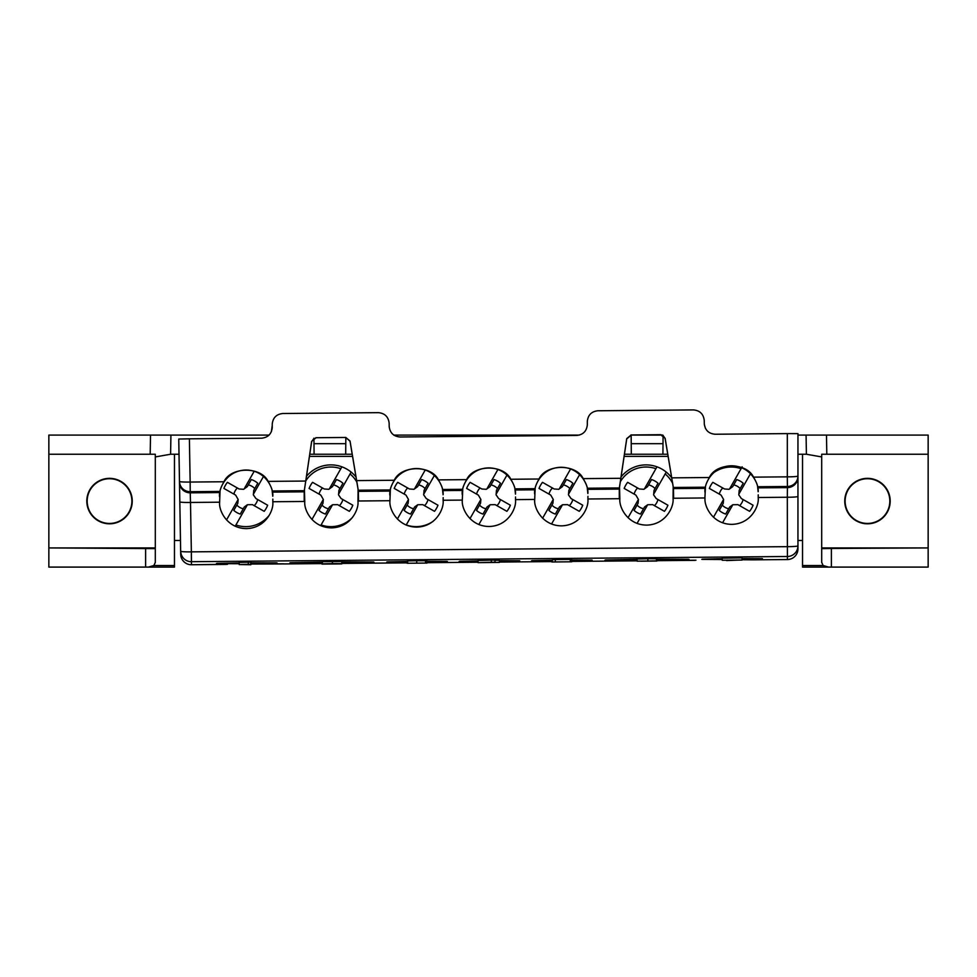 <?xml version="1.0" encoding="UTF-8"?>
<svg xmlns="http://www.w3.org/2000/svg" width="977" height="977" viewBox="0 0 977 977"><rect width="100%" height="100%" fill="white"/><g stroke="black" fill="none" stroke-linecap="round" stroke-linejoin="round"><path stroke-width="1.47" d="M867.466 478.351A22.727 22.727 0 0 0 844.751 501.079A22.727 22.727 0 0 0 867.466 523.806A22.727 22.727 0 0 0 890.194 501.079A22.727 22.727 0 0 0 867.466 478.351M867.466 478.73A22.361 22.361 0 0 0 845.117 501.079A22.361 22.361 0 0 0 867.466 523.44A22.361 22.361 0 0 0 889.827 501.079A22.361 22.361 0 0 0 867.466 478.73M109.534 478.351A22.727 22.727 0 0 0 86.806 501.079A22.727 22.727 0 0 0 109.534 523.806A22.727 22.727 0 0 0 132.249 501.079A22.727 22.727 0 0 0 109.534 478.351M109.534 478.73A22.361 22.361 0 0 0 87.173 501.079A22.361 22.361 0 0 0 109.534 523.44A22.361 22.361 0 0 0 131.883 501.079A22.361 22.361 0 0 0 109.534 478.73M155.306 547.926L48.85 547.926L48.85 435.083L170.926 435.083L170.596 454.244L179.011 454.244M269.115 435.083L170.926 435.083M579.422 435.083L393.768 435.083M806.074 435.083L826.481 435.083L826.811 454.244L821.694 454.244L821.694 456.931L806.404 454.244L806.074 435.083L797.953 435.083M826.481 435.083L928.15 435.083L928.15 547.926L831.39 548.476L831.39 567.087L802.532 567.087L802.532 565.536L823.147 565.536L821.694 562.422L821.694 456.931M662.675 435.083L631.142 435.083L631.227 443.692L663.004 443.692L663.078 435.29M821.694 547.926L928.15 547.926L928.15 567.087L831.39 567.087M352.208 454.244L309.758 454.244M806.404 454.244L797.953 454.244M667.755 454.244L624.437 454.244M802.532 540.476L797.953 540.476L797.953 548.891A10.649 10.649 180 0 1 787.401 559.54L787.401 556.499L191.443 561.702L191.443 564.743L226.835 564.303M180.476 540.476L174.468 540.476M802.532 454.244L802.532 565.536M170.596 454.244L155.306 456.931L155.306 562.422L153.853 565.536L174.468 565.536L174.468 454.244M174.468 565.536L174.468 567.087L48.85 567.087L48.85 547.926L155.306 548.622M155.306 456.931L155.306 454.244L150.189 454.244L150.519 435.083M663.004 443.692L662.919 454.244M631.313 454.244L631.227 443.692M314.081 454.244L313.996 443.692L345.773 443.692L345.834 437.464M345.773 443.692L345.687 454.244M313.947 438.172L313.996 443.692M821.694 548.622L831.39 548.476M48.85 454.244L150.189 454.244M826.811 454.244L928.15 454.244M823.147 565.536L828.594 567.087M148.406 567.087L153.853 565.536M705.553 428.622L704.356 424.726M272.241 425.581L271.362 431.761M722.211 558.111L742.044 557.891L742.068 560.065L726.583 560.212M637.065 561.152L637.053 559.027L647.836 558.71L656.397 558.734L656.422 560.859L640.411 561.103L656.91 561.042L637.065 561.152L656.422 560.859M656.41 558.868L656.91 561.042M407.14 563.253L426.973 563.057L407.14 563.253L407.604 561.116M407.617 563.033L407.604 560.908L416.727 560.725L425.508 560.761L425.52 562.886M425.508 560.883L426.961 560.932L426.973 563.057M341.816 563.888L321.983 564.108L322.447 561.934M321.958 561.97L321.983 564.108L337.944 563.656L322.459 563.802L322.447 561.665L341.803 561.494L341.816 563.619L332.388 563.582L332.363 561.457M248.329 562.19L250.833 562.166L250.857 564.73L239.243 564.559L239.218 562.386L248.329 562.19L248.341 564.315L250.857 564.303M478.058 560.505L494.985 560.041L495.009 562.447L499.357 562.41L478.071 562.642L495.009 562.166M494.985 560.309L499.345 560.273L499.357 562.41M551.907 561.983L571.753 561.787L551.907 561.983L552.371 559.845M552.396 561.897L552.371 559.76L555.278 559.528L570.275 559.394L570.299 561.519M570.275 559.589L571.728 559.65L571.753 561.787M661.979 435.083L660.892 434.948L665.129 438.27L673.446 488.121L673.617 498.246L704.906 497.965L705.431 487.205C705.406 485.606 706.701 482.382 709.326 477.521C716.251 462.316 746.355 462.048 753.536 477.142C756.247 481.942 757.602 485.142 757.602 486.741L758.164 491.712C758.995 483.835 750.629 465.907 731.333 465.773C712.038 466.249 703.99 484.311 704.954 492.176L704.954 492.152M673.446 488.244L665.129 438.514L663.078 435.534M631.142 435.217L626.733 438.844L619.528 487.083L619.845 499.174C619.027 507.051 627.381 524.979 646.689 525.113C665.984 524.637 674.032 506.575 673.068 498.71L673.165 486.607M619.528 487.083L619.284 488.72M587.934 496.365L587.91 499.455C588.875 507.319 580.814 525.382 561.531 525.858C542.223 525.724 533.857 507.796 534.688 499.919L535.115 488.683C535.091 487.096 536.385 483.859 539.011 479.011C545.935 463.794 576.039 463.538 583.22 478.62C585.931 483.42 587.287 486.619 587.287 488.231L587.861 493.495C588.801 485.667 580.57 467.421 561.018 467.262C541.466 467.763 533.564 486.143 534.639 493.959L534.639 493.886M515.551 496.988L515.526 500.09C516.491 507.942 508.431 526.017 489.135 526.493C469.839 526.359 461.474 508.431 462.304 500.554L462.732 489.318C462.707 487.718 464.002 484.494 466.627 479.646C473.552 464.429 503.656 464.16 510.837 479.255C513.548 484.055 514.903 487.254 514.903 488.866L515.477 494.118C516.406 486.29 508.187 468.056 488.634 467.885C469.082 468.398 461.168 486.778 462.243 494.582L462.243 494.582M443.167 497.623L443.131 500.712C444.095 508.577 436.047 526.652 416.752 527.116C397.456 526.982 389.09 509.054 389.921 501.177L390.348 489.953C390.312 488.353 391.618 485.129 394.244 480.269C401.168 465.064 431.272 464.796 438.453 479.89C441.164 484.69 442.52 487.889 442.52 489.489L443.082 494.753C444.022 486.925 435.803 468.691 416.251 468.52C396.699 469.033 388.785 487.413 389.86 495.217L389.86 495.156M358.351 490.991L350.035 441.262L345.809 437.464L350.035 441.018L358.351 490.869L358.535 500.993L389.811 500.712M313.947 438.417L311.651 441.592L304.445 489.831L304.763 501.922C303.932 509.799 312.298 527.727 331.594 527.861C350.89 527.397 358.938 509.322 357.973 501.457L358.083 489.355M304.445 489.831L304.201 491.468M272.839 499.113L272.815 502.202C273.78 510.067 265.732 528.13 246.436 528.606C227.14 528.472 218.775 510.544 219.605 502.666L220.033 491.431C219.996 489.843 221.303 486.619 223.928 481.759C230.841 466.542 260.944 466.285 268.138 481.38C270.849 486.167 272.192 489.379 272.192 490.979L272.766 496.243C273.707 488.415 265.475 470.181 245.923 470.01C226.383 470.523 218.469 488.891 219.544 496.707L219.544 496.621M704.906 497.965L705.003 498.429C704.185 506.306 712.551 524.234 731.846 524.368C751.142 523.904 759.19 505.83 758.225 497.965L758.25 494.838M180.464 540.476L178.754 439.039L189.391 438.82L190.149 482.052L223.928 481.759M272.913 501.738L304.201 501.47L304.201 491.346L311.651 441.348L315.815 437.965M673.446 488.121L673.617 498.246M787.315 433.605L797.953 433.629L797.953 476.043A10.649 0.806 180 0 1 787.315 476.849L787.315 433.605L715.03 434.24C708.643 433.629 705.064 430.136 704.295 423.762L704.234 420.391C703.452 414.016 699.874 410.523 693.499 409.913L597.875 410.755C591.5 411.476 587.983 415.017 587.324 421.405L587.324 424.787C586.664 431.175 583.147 434.728 576.772 435.449L399.935 436.988C393.56 436.377 389.982 432.884 389.2 426.522L389.139 423.139C388.37 416.764 384.791 413.271 378.404 412.66L282.793 413.503C276.418 414.224 272.901 417.765 272.241 424.152L272.241 427.535C271.569 433.922 268.052 437.476 261.689 438.197L189.391 438.82M345.809 437.464L315.815 437.72M588.007 498.991L619.284 498.71L619.284 488.598L626.733 438.6L630.91 435.217M660.892 434.704L630.91 434.973M358.351 490.869L358.535 500.993M660.892 434.948L645.895 435.083M757.798 487.865L787.401 487.608L787.401 486.485A10.649 10.454 180 0 0 797.953 476.043L797.953 548.891A10.649 10.649 0 0 1 787.401 559.54L752.962 559.845L787.401 559.54M758.323 497.501L787.315 497.244L787.401 556.499A10.649 10.649 180 0 0 797.953 545.85A10.649 0.806 180 0 1 787.315 546.656L191.358 551.858L191.443 561.702A10.649 10.649 -0 0 1 180.708 551.236A10.649 0.806 -1 0 0 191.358 551.858L190.491 502.459L219.495 502.202M191.345 554.313L191.443 564.743A10.649 10.649 -0 0 1 180.708 554.277L179.487 481.429A10.649 0.806 -1 0 0 190.149 482.052L190.222 491.7L220.033 491.431M239.243 564.511L248.341 564.315M322.459 563.802L332.388 563.582M416.739 562.85L416.727 560.725M481.893 562.557L491.138 562.288L481.893 562.557M491.358 562.202L491.333 560.065M478.071 562.593L478.058 560.456M555.29 561.653L555.278 559.528M640.936 561.189L653.039 561.079L640.936 561.189M647.861 560.835L647.836 558.71M726.583 560.578L738.197 560.102L722.223 560.248L722.211 558.062M722.223 560.2L742.068 560.029M722.577 522.793L732.835 504.73L737.891 504.657L739.626 505.646A12.188 12.188 0 0 0 743.094 499.54M722.235 505.072A12.188 12.188 0 0 0 728.72 508.761M737.891 504.657L749.603 511.325A23.424 23.424 0 0 0 753.072 505.219L741.36 498.551L738.783 494.838L739.198 490.32L743.216 483.261A18.111 18.111 0 0 0 736.731 479.573L732.713 486.644L729.05 489.306L724.543 488.988L722.797 487.999A12.188 12.188 0 0 0 719.328 494.106M738.844 494.179L750.495 473.686M729.587 488.915L741.616 467.739M713.479 517.236L723.591 499.467L723.236 503.326L719.219 510.397A18.111 18.111 0 0 0 725.691 514.073L729.709 507.002L732.835 504.73M724.543 488.988L712.819 482.333A23.424 23.424 0 0 0 709.351 488.439L721.063 495.095L723.591 499.467M740.187 488.573A12.188 12.188 0 0 0 733.715 484.897M742.154 466.823L741.079 468.704A29.811 29.811 0 0 0 713.479 472.868M637.065 523.403L647.678 504.73L652.721 504.657L654.456 505.646A12.188 12.188 0 0 0 657.936 499.54M637.077 505.072A12.188 12.188 0 0 0 643.55 508.761M652.721 504.657L664.445 511.325A23.424 23.424 0 0 0 667.914 505.219L656.202 498.551L653.613 494.838L654.028 490.32L658.046 483.261A18.111 18.111 0 0 0 651.574 479.573L647.556 486.644L643.892 489.306L639.373 488.988L637.639 487.999A12.188 12.188 0 0 0 634.171 494.106M644.417 488.915L656.984 466.823A31.936 31.936 0 0 1 671.7 477.79A31.936 31.936 0 0 0 666.241 472.086L665.166 473.955L666.241 472.086M653.674 494.179L665.166 473.955A29.811 29.811 0 0 1 672.616 483.31M628.052 517.725L638.421 499.467L638.066 503.326L634.049 510.397A18.111 18.111 0 0 0 640.533 514.073L644.551 507.002L647.678 504.73M639.373 488.988L627.661 482.333A23.424 23.424 0 0 0 624.181 488.439L635.905 495.095L638.421 499.467M655.03 488.573A12.188 12.188 0 0 0 648.545 484.897M656.984 466.823A31.936 31.936 0 0 0 621.042 476.959A31.936 31.936 0 0 1 656.984 466.823L655.921 468.704A29.811 29.811 0 0 0 620.322 481.771M478.877 524.527L490.124 504.73L495.168 504.657L496.914 505.646A12.188 12.188 0 0 0 500.383 499.54M479.524 505.072A12.188 12.188 0 0 0 486.009 508.761M495.168 504.657L506.892 511.325A23.424 23.424 0 0 0 510.36 505.219L498.649 498.551L496.072 494.838L496.475 490.32L500.505 483.261A18.111 18.111 0 0 0 494.02 479.573L490.002 486.644L486.338 489.306L481.832 488.988L480.086 487.999A12.188 12.188 0 0 0 476.617 494.106M496.121 494.179L507.002 475.042M486.876 488.915L497.928 469.485M469.998 518.592L480.879 499.467L480.525 503.326L476.495 510.397A18.111 18.111 0 0 0 482.98 514.073L486.998 507.002L490.124 504.73M481.832 488.988L470.108 482.333A23.424 23.424 0 0 0 466.64 488.439L478.351 495.095L480.879 499.467M497.476 488.573A12.188 12.188 0 0 0 490.991 484.897M320.7 525.626L332.583 504.73L337.627 504.657L339.361 505.646A12.188 12.188 0 0 0 342.829 499.54M321.97 505.072A12.188 12.188 0 0 0 328.455 508.761M337.627 504.657L349.339 511.325A23.424 23.424 0 0 0 352.819 505.219L341.095 498.551L338.518 494.838L338.934 490.32L342.951 483.261A18.111 18.111 0 0 0 336.467 479.573L332.449 486.644L328.797 489.306L324.279 488.988L322.544 487.999A12.188 12.188 0 0 0 319.064 494.106M329.322 488.915L341.889 466.823A31.936 31.936 0 0 1 356.019 477.045A31.936 31.936 0 0 0 351.134 472.086L350.071 473.955L351.134 472.086M338.579 494.179L350.071 473.955A29.811 29.811 0 0 1 356.874 482.113M311.956 519.459L323.326 499.467L322.972 503.326L318.954 510.397A18.111 18.111 0 0 0 325.426 514.073L329.444 507.002L332.583 504.73M324.279 488.988L312.555 482.333A23.424 23.424 0 0 0 309.086 488.439L320.798 495.095L323.326 499.467M339.923 488.573A12.188 12.188 0 0 0 333.45 484.897M341.889 466.823A31.936 31.936 0 0 0 306.46 476.324A31.936 31.936 0 0 1 341.889 466.823L340.814 468.704A29.811 29.811 0 0 0 305.789 480.855M551.553 524.014L562.52 504.73L567.564 504.657L569.298 505.646A12.188 12.188 0 0 0 572.766 499.54M551.907 505.072A12.188 12.188 0 0 0 558.392 508.761M567.564 504.657L579.276 511.325A23.424 23.424 0 0 0 582.756 505.219L571.032 498.551L568.455 494.838L568.87 490.32L572.888 483.261A18.111 18.111 0 0 0 566.404 479.573L562.386 486.644L558.734 489.306L554.215 488.988L552.481 487.999A12.188 12.188 0 0 0 549.001 494.106M568.516 494.179L579.63 474.627M559.259 488.915L570.605 468.96M542.614 518.201L553.263 499.467L552.909 503.326L548.891 510.397A18.111 18.111 0 0 0 555.363 514.073L559.381 507.002L562.52 504.73M554.215 488.988L542.491 482.333A23.424 23.424 0 0 0 539.023 488.439L550.747 495.095L553.263 499.467M569.86 488.573A12.188 12.188 0 0 0 563.387 484.897M406.2 525.04L417.741 504.73L422.785 504.657L424.519 505.646A12.188 12.188 0 0 0 427.999 499.54M407.14 505.072A12.188 12.188 0 0 0 413.613 508.761M422.785 504.657L434.509 511.325A23.424 23.424 0 0 0 437.977 505.219L426.253 498.551L423.676 494.838L424.091 490.32L428.109 483.261A18.111 18.111 0 0 0 421.637 479.573L417.619 486.644L413.955 489.306L409.436 488.988L407.702 487.999A12.188 12.188 0 0 0 404.234 494.106M423.737 494.179L434.386 475.457M414.48 488.915L425.239 469.998M397.383 518.995L408.484 499.467L408.13 503.326L404.112 510.397A18.111 18.111 0 0 0 410.596 514.073L414.614 507.002L417.741 504.73M409.436 488.988L397.724 482.333A23.424 23.424 0 0 0 394.244 488.439L405.968 495.095L408.484 499.467M425.093 488.573A12.188 12.188 0 0 0 418.608 484.897M235.201 526.224L247.413 504.73L252.457 504.657L254.203 505.646A12.188 12.188 0 0 0 257.672 499.54M236.813 505.072A12.188 12.188 0 0 0 243.285 508.761M252.457 504.657L264.181 511.325A23.424 23.424 0 0 0 267.649 505.219L255.937 498.551L253.348 494.838L253.764 490.32L257.781 483.261A18.111 18.111 0 0 0 251.309 479.573L247.291 486.644L243.627 489.306L239.109 488.988L237.374 487.999A12.188 12.188 0 0 0 233.906 494.106M253.409 494.179L263.497 476.434M244.165 488.915L254.203 471.256M226.542 519.911L238.156 499.467L237.802 503.326L233.784 510.397A18.111 18.111 0 0 0 240.269 514.073L244.287 507.002L247.413 504.73M239.109 488.988L227.397 482.333A23.424 23.424 0 0 0 223.928 488.439L235.64 495.095L238.156 499.467M254.765 488.573A12.188 12.188 0 0 0 248.28 484.897M145.61 567.087L145.61 548.476M276.576 562.874L250.845 562.813L277.041 562.935L250.845 563.644M239.231 563.741L216.405 563.607L239.231 562.923L216.857 563.399M722.223 559.516L701.804 559.369L722.211 558.722L702.268 559.162M761.987 558.636L742.056 558.551L762.451 558.697L742.056 559.345M373.397 562.019L341.803 561.897L373.91 562.08L341.816 562.972M321.97 563.143L289.851 562.96L321.958 562.08L290.364 562.74M637.065 560.395L604.934 560.212L637.053 559.32L605.459 559.992M688.48 559.271L656.886 559.149L688.993 559.332L656.898 560.224M551.895 561.006L531.488 560.859L551.895 560.212L531.952 560.651M591.671 560.126L571.728 560.029L592.123 560.175L571.74 560.835M478.058 561.641L459.105 561.482L478.058 560.859L459.569 561.274M519.275 560.761L499.345 560.664L519.74 560.81L499.357 561.457M446.892 561.384L426.961 561.299L447.356 561.445L426.973 562.093M407.128 562.263L386.721 562.117L407.128 561.47L387.185 561.909M284.588 563.924L321.97 563.607L284.588 563.924A10.649 10.649 0 0 1 282.89 563.802A10.649 10.649 -0 0 0 284.588 563.924L250.845 564.034L283.635 563.814M341.816 563.424L407.14 562.862L341.816 563.424M426.973 562.679L478.071 562.239L426.973 562.691M499.357 562.056L551.907 561.592L499.357 562.056M571.74 561.421L637.065 560.847L571.74 561.421M694.268 560.358L694.268 560.358A10.649 10.649 0 0 0 695.954 560.2A10.649 10.649 180 0 1 694.268 560.346L656.898 560.676L695.209 560.224M752.962 559.845A10.649 10.649 0 0 1 751.264 559.723A10.649 10.649 -0 0 0 752.962 559.845L742.068 559.748L752.009 559.723M515.612 499.626L534.59 499.455M443.228 500.248L462.206 500.09M268.138 481.38L305.716 481.05M356.654 480.599L394.244 480.269M438.453 479.89L466.627 479.646M510.837 479.255L539.011 479.011M583.22 478.62L620.81 478.303M671.749 477.851L709.326 477.521M753.536 477.142L787.315 476.849L787.401 486.485L757.602 486.741M179.512 482.553A10.649 10.454 -0.9 0 0 190.246 492.823L190.222 491.7A10.649 10.454 -0.9 0 1 179.487 481.429L178.754 439.039M797.953 496.438A10.649 0.806 180 0 1 787.315 497.244L787.401 487.608A10.649 10.454 180 0 0 797.953 477.155M673.446 488.598L705.247 488.329M673.336 487.486L705.431 487.205M515.099 489.978L534.932 489.807M514.903 488.866L535.115 488.683M442.715 490.613L462.548 490.442M442.52 489.489L462.732 489.318M587.482 489.355L619.284 489.074M587.287 488.231L619.381 487.95M358.364 491.346L390.165 491.077M358.254 490.234L390.348 489.953M272.4 492.103L304.201 491.822M272.192 490.979L304.287 490.698M179.841 501.836A10.649 0.806 -1 0 0 190.491 502.459L190.246 492.823L219.849 492.555M277.041 563.07A2.125 2.125 180 0 1 276.076 562.85M216.405 563.607A2.125 2.125 -0 0 0 217.358 563.363M702.768 559.137A2.125 2.125 180 0 1 701.804 559.369M761.486 558.624A2.125 2.125 -0 0 0 762.451 558.844M373.91 562.227A2.125 2.125 180 0 1 372.921 561.995M289.851 562.96A2.125 2.125 -0 0 0 290.841 562.715M605.923 559.955A2.125 2.125 180 0 1 604.934 560.212M688.003 559.247A2.125 2.125 -0 0 0 688.993 559.479M532.453 560.615A2.125 2.125 180 0 1 531.488 560.859M591.17 560.102A2.125 2.125 -0 0 0 592.123 560.322M460.057 561.25A2.125 2.125 180 0 1 459.105 561.482M518.787 560.737A2.125 2.125 -0 0 0 519.74 560.957M387.674 561.885A2.125 2.125 180 0 1 386.721 562.117M446.391 561.372A2.125 2.125 -0 0 0 447.356 561.592M227.58 564.291A10.649 10.649 180 0 1 225.895 564.437L225.895 564.437A10.649 10.649 0 0 0 227.58 564.291M180.708 554.277A10.649 10.649 0 0 0 191.443 564.743L225.895 564.437M668.109 456.369L624.12 456.369M352.563 456.369L309.44 456.369M752.498 475.958A29.811 29.811 0 0 0 750.336 473.955M321.079 524.954A29.811 29.811 0 0 0 352.489 517.419M406.249 524.954A29.811 29.811 0 0 0 433.165 521.266M225.357 518.531A29.811 29.811 0 0 0 226.664 519.691M235.921 524.954A29.811 29.811 0 0 0 269.432 514.977"/></g></svg>
